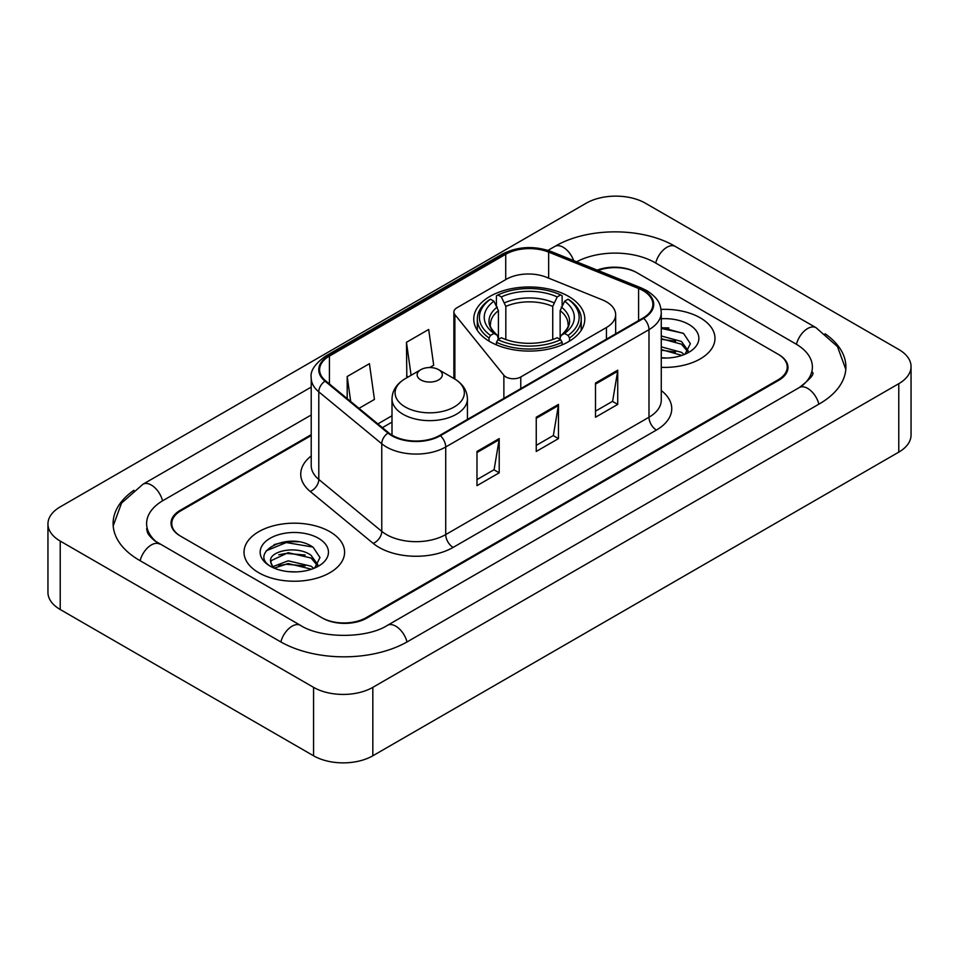 <?xml version="1.0" encoding="UTF-8"?>
<svg xmlns="http://www.w3.org/2000/svg" width="959" height="959" viewBox="0 0 959 959"><rect width="100%" height="100%" fill="white"/><g stroke="black" fill="none" stroke-linecap="round" stroke-linejoin="round"><path stroke-width="1.44" d="M606.448 301.845A31.431 18.149 0 0 0 602.252 299.819L546.486 277.271A31.431 18.149 0 0 0 506.232 279.309L456.952 307.755A10.477 6.054 0 0 0 453.883 312.035A10.477 6.054 0 0 0 454.866 314.588L503.871 375.257A10.477 6.054 0 0 0 520.773 376.971L606.448 327.51A31.431 18.149 0 0 0 615.654 314.684A31.431 18.149 0 0 0 606.448 301.845M568.543 296.367A55.526 32.055 0 0 0 508.03 289.414A55.526 32.055 0 0 0 473.758 319.035A55.526 32.055 0 0 0 490.013 341.704A55.526 32.055 0 0 0 550.526 348.644A55.526 32.055 0 0 0 584.798 319.035A55.526 32.055 0 0 0 568.543 296.367M311.219 435.518L180.963 510.715A31.431 18.149 0 0 0 171.769 523.554A31.431 18.149 0 0 0 180.963 536.381L321.721 617.644A31.431 18.149 0 0 0 366.158 617.644L778.037 379.848A31.431 18.149 0 0 0 787.231 367.021A31.431 18.149 0 0 0 778.037 354.195L637.279 272.931A31.431 18.149 0 0 0 598.092 270.486M801.928 385.938A56.569 32.666 0 0 0 812.381 367.021A56.569 32.666 0 0 0 795.814 343.921L655.057 262.67A56.569 32.666 0 0 0 576.611 261.807M311.219 414.995L163.186 500.454A56.569 32.666 0 0 0 146.619 523.554A56.569 32.666 0 0 0 157.072 542.458M313.569 687.351A41.908 24.191 0 0 0 372.823 687.351L898.775 383.696A41.908 24.191 0 0 0 911.05 366.59A41.908 24.191 0 0 0 898.775 349.484L645.431 203.212A41.908 24.191 0 0 0 586.177 203.212L60.225 506.867A41.908 24.191 0 0 0 47.95 523.974A41.908 24.191 0 0 0 60.225 541.08L313.569 687.351L313.569 755.788A41.908 24.191 0 0 0 372.823 755.788L898.775 452.133A41.908 24.191 0 0 0 911.05 435.026L911.05 366.59M47.95 523.974L47.95 592.41A41.908 24.191 0 0 0 60.225 609.516L313.569 755.788M133.936 490.289A90.098 52.014 0 0 0 113.102 523.554A90.098 52.014 0 0 0 139.487 560.332L280.232 641.595A90.098 52.014 0 0 0 407.647 641.595L819.513 403.799A90.098 52.014 0 0 0 845.898 367.021A90.098 52.014 0 0 0 825.064 333.756M298.501 541.823A41.908 24.191 0 0 0 273.974 544.736M668.891 327.978A41.908 24.191 0 0 0 661.266 327.942M700.25 317.837A50.288 29.034 0 0 0 661.027 309.409A50.288 29.034 0 0 1 700.25 317.837A50.288 29.034 0 0 1 714.982 338.359A50.288 29.034 0 0 0 700.25 317.837M329.86 531.682A50.288 29.034 0 0 0 275.065 525.388A50.288 29.034 0 0 0 244.018 552.204A50.288 29.034 0 0 0 258.75 572.739A50.288 29.034 0 0 0 313.545 579.032A50.288 29.034 0 0 0 344.593 552.204A50.288 29.034 0 0 0 329.86 531.682A50.288 29.034 0 0 0 275.065 525.388A50.288 29.034 0 0 0 244.018 552.204A50.288 29.034 0 0 0 258.75 572.739A50.288 29.034 0 0 0 313.545 579.032A50.288 29.034 0 0 0 344.593 552.204A50.288 29.034 0 0 0 329.86 531.682M643.057 290.637A33.529 19.36 180 0 1 652.875 304.315A33.529 19.36 180 0 1 643.057 318.004L439.797 435.362A33.529 19.36 180 0 1 388.635 432.773L325.664 380.855A33.529 19.36 180 0 1 319.599 369.754A33.529 19.36 180 0 1 329.416 356.077L505.729 254.279A33.529 19.36 180 0 1 548.656 252.109L638.586 288.467A33.529 19.36 180 0 1 643.057 290.637M643.657 290.289A34.356 19.839 0 0 0 639.066 288.072L549.135 251.714A34.356 19.839 0 0 0 505.129 253.943L328.829 355.729A34.356 19.839 0 0 0 324.969 381.131L387.939 433.06A34.356 19.839 0 0 0 440.385 435.698L643.657 318.352A34.356 19.839 0 0 0 643.657 290.289M476.983 451.449L476.983 485.662L499.207 472.823L499.207 438.611L476.983 451.449M476.983 479.584L494.101 469.706L499.112 439.749A8.379 4.843 -120 0 0 499.207 438.611M493.945 469.79L499.207 472.823M595.503 383.013L595.503 417.225L617.728 404.398L617.728 370.186L595.503 383.013M595.503 411.159L612.621 401.282L617.632 371.325A8.379 4.843 -120 0 0 617.728 370.186M612.465 401.365L617.728 404.398M536.249 417.225L536.249 451.449L558.462 438.611L558.462 404.398L536.249 417.225M536.249 445.372L553.355 435.494L558.378 405.537A8.379 4.843 -120 0 0 558.462 404.398M553.211 435.578L558.462 438.611M661.266 367.333A50.288 29.034 0 0 0 714.982 338.359A50.288 29.034 0 0 1 661.266 367.333M311.219 434.667L180.232 510.296A31.431 18.149 0 0 0 171.026 523.123A31.431 18.149 0 0 0 180.232 535.949L322.452 618.064A31.431 18.149 0 0 0 366.901 618.064L778.768 380.279A31.431 18.149 0 0 0 787.974 367.453A31.431 18.149 0 0 0 778.768 354.614L636.548 272.5A31.431 18.149 0 0 0 597.193 270.114M359.002 408.342L374.442 399.435L369.419 363.689L347.194 376.515L347.194 398.62M429.668 367.549L433.696 365.223L428.685 329.464L406.46 342.303L406.82 376.312M408.342 376.875L406.46 376.168M406.46 342.303L411.087 375.293M347.194 376.515L350.706 401.509M661.266 357.707L666.949 358.043M661.266 346.846L681.441 352.325L684.211 354.554M661.266 349.555L681.933 355.393M661.266 335.986L681.441 341.464L688.238 350.862M661.266 338.695L681.441 344.173L687.711 351.569M661.266 357.983A34.152 19.719 0 0 0 688.85 352.313A34.152 19.719 0 0 0 688.85 324.418A34.152 19.719 0 0 0 661.266 318.748M685.014 354.219L690.372 343.706L683.599 333.504L661.266 327.403M661.266 328.446L683.132 333.193M661.266 339.318L675.58 341.188M661.266 350.179L675.58 352.049M489.018 341.104L489.018 338L490.505 335.434A49.868 28.794 0 0 1 490.505 299.22L493.933 301.198A45.049 26.013 0 0 0 493.933 333.444L497.325 335.374L498.416 339.414M498.416 337.772L498.416 310.68L493.933 301.198M496.426 305.489L496.426 295.792L497.913 294.94A49.868 28.794 0 0 1 560.643 294.94L557.215 296.918A45.049 26.013 0 0 0 501.341 296.918L505.825 306.412L505.825 339.522M552.732 339.522L552.732 306.412L557.215 296.918M496.426 342.279A51.966 30.005 0 0 0 562.13 342.279L560.643 339.702A49.868 28.794 0 0 1 497.913 339.702L496.426 342.279L496.426 344.88M562.13 344.88L562.13 342.279M490.505 299.22L489.018 300.071A51.966 30.005 0 0 0 477.318 319.035A51.966 30.005 0 0 0 489.018 338M560.643 294.94L562.13 295.792L562.13 305.489M497.913 339.702L501.341 337.724A45.049 26.013 0 0 0 557.215 337.724L560.643 339.702M493.933 333.444L490.505 335.434M501.341 296.918L497.913 294.94M497.325 307.024A40.29 23.268 0 0 0 497.325 335.374L497.517 335.494C491.787 329.968 489.462 326.204 490.517 324.226A38.756 22.381 0 0 1 498.416 310.68M569.538 338A51.966 30.005 0 0 0 581.238 319.035A51.966 30.005 0 0 0 569.538 300.071L568.052 299.22A49.868 28.794 0 0 1 568.052 335.434L569.538 338L569.538 341.104M568.052 335.434L564.623 333.444A45.049 26.013 0 0 0 564.623 301.198L568.052 299.22M564.623 301.198L560.14 310.68L560.14 337.772L561.231 335.374L564.623 333.444M560.14 310.68A38.756 22.381 0 0 1 568.04 324.226C569.095 326.216 566.769 329.98 561.051 335.494L561.231 335.374A40.29 23.268 0 0 0 561.231 307.024M560.14 339.414L560.14 337.772M420.833 379.932A12.575 7.252 0 0 0 438.611 379.932A12.575 7.252 0 0 0 438.611 369.671L454.218 378.685A34.644 20.007 0 0 1 454.218 406.964A34.644 20.007 0 0 1 405.225 406.964A34.644 20.007 0 0 1 405.225 378.685C396.69 383.744 392.279 390.481 392.003 398.872A37.713 21.769 0 0 0 403.056 414.276A37.713 21.769 0 0 0 444.149 418.987A37.713 21.769 0 0 0 467.429 398.872C467.153 390.481 462.753 383.744 454.218 378.685L438.611 369.671A12.575 7.252 0 0 0 420.833 369.671A12.575 7.252 0 0 0 420.833 379.932M288.587 571.648L296.571 571.888M272.919 566.637L288.18 560.823L311.052 566.17L313.821 568.387M274.334 568.1L288.18 563.532L311.555 569.226M273.171 567.692L270.714 561.962A23.687 13.678 0 0 0 274.538 568.291M317.861 564.707L311.052 555.309C296.834 544.7 267.585 551.245 270.714 561.962L270.63 560.919M270.774 562.286L271.433 560.524L288.18 552.672L311.052 558.018L317.321 565.402M314.636 568.052L319.982 557.551L313.209 547.349C289.246 530.123 246.655 552.828 271.253 566.745L271.373 566.817M318.46 538.263A34.152 19.719 0 0 0 270.15 538.263A34.152 19.719 0 0 0 270.15 566.146A34.152 19.719 0 0 0 318.46 566.146A34.152 19.719 0 0 0 318.46 538.263M266.254 550.778L286.309 542.542L312.754 547.038M278.781 554.77L286.309 553.403L305.19 555.021M278.781 565.63L286.309 564.276L305.19 565.894M454.866 314.588L454.866 379.069M503.871 375.257L503.871 398.369M520.773 376.971L520.773 388.611M606.448 327.51L606.448 339.138M407.012 641.955A16.759 9.674 -120 0 0 387.412 625.364C366.806 638.694 321.073 638.694 300.467 625.364L154.771 540.828C150.551 537.328 148.058 534.391 147.314 532.017L146.619 528.685M280.867 641.955A16.759 9.674 -60 0 1 300.467 625.364M140.122 560.691A16.759 9.674 -60 0 1 159.721 544.101M113.186 525.916L121.529 503.115L142.963 484.235A16.759 9.674 60 0 1 162.562 500.826M548.009 250.371L554.829 246.439A16.759 9.674 60 0 1 573.686 260.62M554.829 246.439C587.519 226.995 642.602 226.995 675.292 246.439A16.759 9.674 120 0 0 655.692 263.03M675.292 246.439L816.037 327.702A16.759 9.674 120 0 0 796.438 344.293M818.878 404.159A16.759 9.674 -120 0 0 799.279 387.568L387.412 625.364M372.823 755.788L372.823 687.351M60.225 609.516L60.225 541.08M898.775 452.133L898.775 383.696M661.266 390.529A52.385 30.244 180 0 1 656.4 430.064L453.127 547.409A10.477 6.054 60 0 1 445.719 534.583L648.991 417.225A41.908 24.191 0 0 0 661.266 400.119L661.266 312.526A41.908 24.191 180 0 1 648.991 329.644A10.477 6.054 -120 0 0 643.657 318.352M453.127 547.409A52.385 30.244 180 0 1 379.057 547.409A52.385 30.244 180 0 1 373.183 543.381L310.213 491.464A52.385 30.244 180 0 1 311.219 455.969M386.465 534.583A41.908 24.191 0 0 0 445.719 534.583L445.719 446.99A41.908 24.191 180 0 1 381.766 443.765L318.796 391.847A41.908 24.191 180 0 1 311.219 377.966L311.219 465.559A41.908 24.191 0 0 0 318.796 479.44L381.766 531.358A41.908 24.191 0 0 0 386.465 534.583M661.266 312.526C660.583 305.334 659.924 299.34 646.822 290.625L641.307 287.952A10.477 4.903 112 0 0 639.066 288.072M641.307 287.952L551.389 251.606C534.031 245.456 517.56 246.355 501.965 254.279A10.477 6.054 60 0 1 505.129 253.943M328.829 355.729A10.477 6.054 -120 0 0 325.664 356.065C314.792 363.881 309.973 371.181 311.219 377.966M324.969 381.131A10.477 7.013 129.5 0 0 318.796 391.847L318.796 479.44A10.477 7.013 -50.5 0 1 310.213 491.464M551.389 251.606A10.477 4.903 112 0 0 549.135 251.714M387.939 433.06A10.477 7.013 129.5 0 0 381.766 443.765L381.766 531.358A10.477 7.013 -50.5 0 1 373.183 543.381M440.385 435.698A10.477 6.054 60 0 1 445.719 446.99L648.991 329.644L648.991 417.225A10.477 6.054 60 0 0 656.4 430.064M329.416 356.077L329.416 383.96M638.586 288.467L638.586 320.594M548.656 252.109L548.656 278.146M505.729 254.279L505.729 279.596M392.003 415.738L377.87 423.902M536.249 418.316L558.378 405.537M595.503 384.103L617.632 371.325M476.983 452.528L499.112 439.749M552.732 306.412A38.756 22.381 0 0 0 505.825 306.412M553.822 302.756A40.29 23.268 0 0 0 504.734 302.756M453.883 312.035L453.883 378.493M615.654 314.684L615.654 333.828M142.963 484.235L311.219 387.088M845.814 369.383L837.471 346.583L816.037 327.702M812.381 372.152C814.718 373.854 810.343 378.985 799.279 387.568M501.965 254.279L325.664 356.065M392.003 422.116L382.413 427.654M477.318 330.328L477.318 319.035M581.238 330.328L581.238 319.035M467.429 419.407L467.429 398.872M392.003 435.134L392.003 398.872M420.833 369.671L405.225 378.685"/></g></svg>
